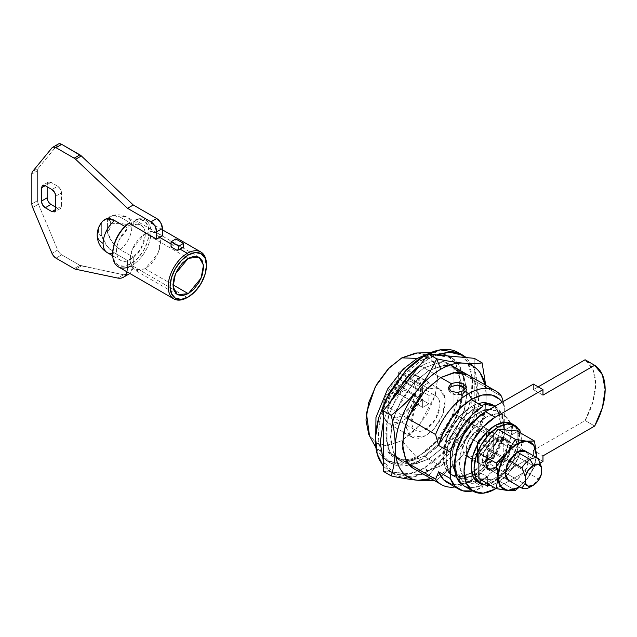 <?xml version="1.0" encoding="UTF-8"?>
<svg xmlns="http://www.w3.org/2000/svg" width="637" height="637" viewBox="0 0 637 637"><rect width="100%" height="100%" fill="white"/><g stroke="black" fill="none" stroke-linecap="round" stroke-linejoin="round"><path stroke-width="0.48" stroke-dasharray="3.19 2.39" d="M503.262 438.32L493.691 432.794C491.382 431.719 488.675 432.061 485.561 433.805L495.132 439.331C498.238 437.579 500.953 437.245 503.262 438.32L493.691 432.794L493.691 453.042L503.262 458.568C497.839 466.507 492.417 469.636 486.994 467.956L477.432 462.438C482.854 464.11 488.276 460.981 493.691 453.042L503.262 458.568L503.262 438.32C500.969 437.189 498.253 437.523 495.132 439.331L485.561 433.805L477.432 442.182L486.994 447.707L486.994 467.956L477.432 462.438L477.432 442.182L486.994 447.707L495.132 439.331A16.912 9.762 -60 0 0 486.994 447.707L486.994 467.956C489.288 469.087 492.003 468.752 495.132 466.945L503.262 458.568L503.262 438.32M585.108 420.524A54.121 31.245 120 0 0 585.108 359.762L592.864 369.309L595.579 384.095L592.864 402.011L585.108 420.524L594.671 426.049L585.108 420.524L533.4 450.375L542.963 455.901L533.4 450.375L585.108 420.524M538.177 386.858L533.4 389.621L542.963 395.139L533.4 389.621L533.4 384.095L533.4 389.621L538.177 386.858M460.822 483.642A43.969 25.384 120 0 0 485.561 483.515L495.132 489.041L485.561 483.515L533.4 455.901L542.963 461.427L533.4 455.901L533.4 450.375L533.4 455.901L485.561 483.515L473.665 487.655L463.577 485.697M540.16 463.043L496.04 488.515L540.16 463.043M477.432 462.438C479.725 463.569 482.432 463.226 485.561 461.427L493.691 453.042L493.691 432.794A16.912 9.762 120 0 0 485.561 433.805A16.912 9.762 120 0 0 477.432 442.182L477.432 462.438M487.568 477.041A37.209 21.483 -60 0 1 467.247 480.003A37.209 21.483 -60 0 1 461.483 450.208A37.209 21.483 -60 0 1 485.8 417.37L481.094 414.655L485.8 417.37A37.209 21.483 -60 0 1 504.44 415.547A37.209 21.483 -60 0 1 512.052 434.633L504.4 430.214A37.209 21.483 120 0 0 496.788 411.136A37.209 21.483 120 0 0 489.614 409.368L497.362 411.494L502.927 418.827L504.4 430.214L512.052 434.633L520.198 429.935L512.546 425.516L504.4 430.214L512.546 425.516L520.198 429.935A48.707 28.124 -60 0 1 487.568 486.453L487.568 477.041L479.916 472.622L487.568 477.041L477.177 481.429L468.155 480.473L461.936 474.326L459.508 463.951L461.252 451.012L466.889 437.555L475.528 425.715L485.8 417.37L496.279 413.835L505.022 415.905L510.587 423.247L512.052 434.633L520.198 429.935L517.276 445.741L510.157 461.817L499.79 476.014L487.568 486.453L479.916 482.034L487.568 486.453L487.568 477.041M481.062 414.639L478.148 412.951A37.209 21.483 120 0 0 453.831 445.789A37.209 21.483 120 0 0 459.596 475.584A37.209 21.483 120 0 0 479.916 472.622L479.916 482.034A48.707 28.124 120 0 0 512.546 425.516L509.616 441.322L502.505 457.398L492.138 471.595L479.916 482.034L479.916 472.622L469.525 477.017L460.503 476.054L454.285 469.907L451.856 459.532L453.592 446.593L459.237 433.136L467.877 421.296L478.148 412.951L481.062 414.639M493.93 432.929L486.278 428.518C483.969 427.443 481.261 427.777 478.148 429.521L485.8 433.94C488.913 432.197 491.621 431.862 493.93 432.929L486.278 428.518L486.278 448.767L493.93 453.186L493.93 432.929C491.637 431.798 488.929 432.141 485.8 433.94L478.148 429.521L470.018 437.906L477.67 442.325L485.8 433.94L477.67 442.325L477.67 462.573L470.018 458.154L470.018 437.906L477.67 442.325L477.67 462.573L470.018 458.154C475.441 459.834 480.855 456.705 486.278 448.767L493.93 453.186C488.515 461.124 483.093 464.254 477.67 462.573C479.964 463.704 482.671 463.37 485.8 461.562L493.93 453.186L493.93 432.929M482.934 410.698A37.209 21.483 120 0 0 478.148 412.951L482.934 410.69M486.278 448.767L486.278 428.518A16.912 9.762 120 0 0 478.148 429.521A16.912 9.762 120 0 0 470.018 437.906L470.018 458.154C472.312 459.285 475.019 458.951 478.148 457.143L486.278 448.767L538.177 478.729A16.912 9.762 -60 0 1 530.048 487.106L474.796 455.208A16.912 9.762 120 0 0 485.513 441.345A16.912 9.762 120 0 0 484.311 427.546A16.912 9.762 120 0 0 474.796 427.594L517.133 452.031L474.796 427.594A16.912 9.762 120 0 0 464.086 441.457A16.912 9.762 120 0 0 465.281 455.256A16.912 9.762 120 0 0 474.796 455.208L530.048 487.106A16.912 9.762 120 0 0 538.177 478.729L541.53 473.801L538.177 478.729L486.278 448.767L486.278 428.518A16.912 9.762 -60 0 1 486.636 428.709A16.912 9.762 -60 0 1 486.278 448.767A16.912 9.762 120 0 0 486.278 428.518L525.238 451.012L486.278 428.518L489.105 431.48L490.108 436.433L489.105 442.532L486.278 448.767M145.22 268.798L172.961 284.811L145.22 268.798L158.111 253.215L160.413 240.213L156.041 232.37L145.22 233.445L132.329 249.027L130.028 262.03L134.399 269.865L145.22 268.798L139.36 270.829L134.399 269.865L131.079 266.051L129.908 259.96L131.079 252.523L134.399 244.871L139.36 238.174L145.22 233.445L188.273 258.296L145.22 233.445L151.08 231.406L156.041 232.37L159.361 236.192L160.524 242.283L159.361 249.72L156.041 257.372L151.08 264.068L145.22 268.798M58.238 144.097L38.347 168.168L37.591 170.716L37.591 200.615L38.427 204.214L57.704 249.975L51.963 253.295L57.704 249.975A6.76 3.902 -120 0 0 61.725 254.832L55.984 258.152L61.725 254.832L79.896 265.326A6.752 3.902 -120 0 0 79.904 265.326L74.163 268.647L79.904 265.326L123.562 274.77L128.618 274.236M206.444 264.936A27.057 15.622 -60 0 1 187.318 297.519A27.057 15.622 120 0 0 206.452 264.379M104.396 219.701A19.882 11.482 -120 0 0 101.689 222.886A8.846 5.104 120 0 0 98.305 231.255A8.846 5.104 120 0 0 101.689 235.722A19.882 11.482 -120 0 0 114.604 252.993L127.519 260.453A20.296 11.721 120 0 0 133.26 257.133L120.345 249.68A20.296 11.721 120 0 0 131.827 226.812A20.296 11.721 0 0 0 110.814 224.033A8.846 5.104 120 0 0 107.43 219.566A19.882 11.482 60 0 1 113.545 215.306A19.882 11.482 60 0 1 120.345 217.209A20.296 11.721 -60 0 1 127.655 217.543A20.296 11.721 -60 0 1 131.827 226.812A20.296 11.721 120 0 0 128.626 218.236A20.296 11.721 120 0 0 120.345 217.209L133.738 224.941C137.345 223.706 140.244 224.176 142.425 226.342C144.607 228.508 145.515 231.812 145.148 236.255L140.49 249.569L130.872 259.402C127.185 261.528 123.976 261.958 121.245 260.684C118.514 259.41 116.961 256.759 116.587 252.746C116.221 248.725 117.128 244.369 119.31 239.687L127.997 228.253L127.997 223.762L127.997 228.253L124.892 226.461L127.997 228.253A20.296 11.721 -60 0 0 119.708 259.697A20.296 11.721 -60 0 0 139.845 250.58A20.296 11.721 -60 0 0 142.107 226.039A20.296 11.721 -60 0 0 133.738 224.941L133.738 220.45L133.738 224.941L120.345 217.209L112.614 215.417L107.956 218.61M112.693 253.462A25.703 14.842 120 0 0 130.872 263.822L137.488 258.558L143.206 251.129L147.219 242.562L148.986 234.034L148.27 226.716L145.156 221.612L140.084 219.423L133.738 220.45L134.694 219.884L162.443 235.905L134.694 219.884A27.057 15.622 -60 0 1 150.905 234.034A27.057 15.622 -60 0 1 131.827 265.478A27.057 15.622 120 0 0 149.185 242.641A27.057 15.622 120 0 0 146.414 220.665A27.057 15.622 120 0 0 134.694 219.884M187.318 297.519L183.767 295.472L187.318 297.519M183.767 295.464L131.827 265.478L183.767 295.464M181.999 247.674L175.836 244.114L175.836 238.971L175.836 244.114A27.057 15.622 120 0 0 173.439 245.317A27.057 15.622 120 0 0 171.05 246.869A27.057 15.622 -60 0 1 173.439 245.317L171.05 243.939L173.439 245.317A27.057 15.622 -60 0 1 175.836 244.114L181.999 247.674A27.057 15.622 120 0 0 179.602 248.876L180.112 249.171L179.602 248.876A27.057 15.622 120 0 0 177.85 249.983A27.057 15.622 -60 0 1 179.602 248.876A27.057 15.622 -60 0 1 181.999 247.674L181.999 247.22L177.213 249.983L181.999 247.22L183.488 247.228M116.348 265.31A27.057 15.622 120 0 0 131.827 265.478M112.693 253.55L114.517 261.441L118.538 265.374L124.247 266.202L130.872 263.822A25.703 14.842 120 0 0 148.986 234.034A25.703 14.842 120 0 0 133.738 220.45M106.578 252.172A20.296 11.721 120 0 0 114.604 252.993L106.873 245.858L101.689 235.722L101.689 222.886L99.221 226.971L98.305 231.255A20.296 11.721 0 0 0 97.182 235.157M110.814 224.033A20.296 11.721 180 0 1 131.827 226.812A20.296 11.721 -60 0 1 120.345 249.68A19.882 11.482 60 0 1 107.43 232.401A8.846 5.104 120 0 0 110.814 224.033L109.898 220.8L107.43 219.566L107.43 232.401L109.898 228.317L110.814 224.033M98.305 231.255L99.221 234.488L101.689 235.722L101.689 222.886L102.947 220.928M114.604 252.993L127.519 260.453L127.519 268.002A20.296 11.721 60 0 1 127.066 271.88L127.519 268.002L133.26 264.689A20.296 11.721 -120 0 1 129.813 273.472L130.585 272.779L133.26 264.689L127.519 268.002L127.519 260.453L133.26 257.133L133.26 264.689L133.26 257.133L120.345 249.68L112.614 242.538L107.43 232.401L107.43 219.566L107.948 218.61M58.357 144.026A6.768 3.91 -120 0 0 57.633 144.671L38.347 168.168L32.606 171.48L38.347 168.168A6.76 3.902 -120 0 0 37.591 170.716L37.591 200.615L31.85 203.936L37.591 200.615A6.768 3.91 -120 0 0 38.427 204.214L57.704 249.975L59.432 252.841L61.725 254.832L55.984 258.152L61.725 254.84A6.76 3.902 -120 0 0 61.725 254.84L79.896 265.326A6.752 3.902 -120 0 0 81.353 265.908L75.612 269.22L81.353 265.908L123.562 274.77A20.296 11.721 -120 0 0 129.104 273.95M61.51 206.101L60.388 208.578L57.68 208.315L55.769 207.208L57.68 208.315L55.769 209.414L57.68 208.315L60.388 208.578L61.51 206.101L55.769 209.414L61.51 206.101L61.51 192.844L61.51 206.101M50.984 204.445L48.277 201.587L47.154 197.82M47.154 186.768L47.154 184.563L48.277 182.086L50.984 182.349L57.68 186.219L60.388 189.078L61.51 192.844C61.263 190.041 59.989 187.835 57.68 186.219L51.939 189.531L57.68 186.219L50.984 182.349L45.243 185.67L50.984 182.349L48.277 182.086L47.154 184.563L45.243 185.67L47.154 184.563L47.154 186.768M57.633 144.671L51.892 147.983L57.633 144.671M117.821 278.082L123.562 274.77L117.821 278.082M74.163 268.647L79.904 265.326L74.155 268.639M38.427 204.214L32.686 207.527L38.427 204.214M37.591 170.716L31.85 174.036L37.591 170.716M55.769 196.164L61.51 192.844L55.769 196.164M481.269 405.371L474.796 408.261A40.593 23.434 -60 0 1 497.64 408.142A40.593 23.434 -60 0 1 500.515 441.266A40.593 23.434 -60 0 1 474.796 474.541A40.593 23.434 -60 0 1 451.959 474.661A40.593 23.434 -60 0 1 449.085 441.537A40.593 23.434 -60 0 1 474.796 408.261L463.816 417.124L454.507 429.68L448.281 444.029L446.099 457.971L448.281 469.389L454.507 476.556L463.816 478.363L474.796 474.541L485.784 465.679L495.092 453.114L501.319 438.774L503.501 424.831L501.319 413.405L495.092 406.247M491.987 404.455L498.206 411.613L500.387 423.032L498.206 436.982L491.987 451.322L482.671 463.879L471.691 472.75A40.593 23.434 120 0 0 497.409 439.474A40.593 23.434 120 0 0 494.527 406.35A40.593 23.434 120 0 0 471.691 406.462L478.164 403.579M448.83 388.841L448.544 390.123L455.455 395.083L463.561 393.714L463.561 390.72L463.561 393.714L466.133 390.123L465.782 388.697M417.721 352.97L427.22 355.342L434.999 364.292L437.73 378.569L434.999 395.999L427.22 413.931L415.579 429.633L401.851 440.708L417.155 457.836L420.985 460.041L406.637 465.488L390.545 463.059L382.526 454.882L378.251 441.011L379.079 423.135L384.74 404.439L403.309 375.209L420.985 360.622L418.772 359.34L420.985 360.622L435.334 355.175L451.426 357.604L459.444 365.781L463.72 379.652L462.892 397.528L457.231 416.224L438.662 445.454L420.985 460.041L417.155 457.836L434.832 443.248L453.409 414.01L459.062 395.314L459.89 377.438L455.614 363.568L447.604 355.398L428.629 353.583L435.788 352.548L447.007 355.064L456.172 364.571L460.185 381.467L457.35 402.735L448.894 423.398L437.826 439.801L417.155 457.836L401.851 440.708L419.074 425.683L435.342 394.797L437.707 377.072L434.362 362.994L426.726 355.072L417.378 352.978M440.74 377.55L420.985 366.14A54.121 31.245 120 0 0 387.981 407.027L407.728 418.429L387.981 407.027C391.413 398.284 396.079 390.258 401.971 382.964C407.855 375.671 414.193 370.065 420.985 366.14L440.74 377.55L428.781 370.646L413.071 383.609L396.564 409.599L391.532 426.217L390.792 442.11L394.598 454.436L401.724 461.698L416.025 463.855L428.781 459.022L440.74 465.926L427.984 470.759L413.684 468.609C417.267 470.679 421.407 471.484 426.097 471.014L440.74 465.926L455.383 454.109L467.797 437.356L476.094 418.238L479.008 399.646L476.094 384.414C474.151 380.122 471.388 376.937 467.797 374.867L474.923 382.136L478.729 394.462L477.989 410.355L472.965 426.973L456.45 452.963L440.74 465.926L428.781 459.022L443.424 447.206L455.845 430.453L464.134 411.327L467.048 392.742L464.134 377.51C462.191 373.218 459.428 370.033 455.845 367.963C452.254 365.893 448.114 365.089 443.424 365.55L428.781 370.646L414.138 382.463L401.724 399.208L393.427 418.334L390.513 436.926L393.427 452.159C395.37 456.45 398.133 459.627 401.724 461.698C405.307 463.776 409.448 464.58 414.138 464.11L428.781 459.022L444.491 446.051L461.005 420.07L466.029 403.452L466.77 387.559L462.964 375.233L455.845 367.963L441.537 365.805L428.781 370.646L440.74 377.55M508.366 480.298L470.018 458.154A16.912 9.762 -60 0 1 469.652 457.955A16.912 9.762 -60 0 1 470.018 437.906L509.003 460.408L470.018 437.906L470.018 458.154L508.366 480.298M447.118 482.44A49.383 28.514 120 0 0 471.213 480.202L460.71 484.224L451.235 484.096L460.71 484.224L471.213 480.202L482.934 486.963L482.934 479.836L473.53 483.252L463.083 481.58L451.362 474.812L443.185 460.352L447.254 436.234L459.428 416.662L471.213 406.693L482.934 413.453L481.62 414.273L482.934 413.453L471.213 406.693L471.213 399.566L471.213 406.693L460.36 415.642L451.195 428.16L445.088 442.389L442.938 456.203L445.088 467.542L451.195 474.716L460.36 476.659L471.213 473.076L471.213 480.202L481.986 472.192L491.756 461.013L499.583 447.763L504.695 433.709L504.695 407.385L502.067 402.178A49.383 28.514 -60 0 1 504.695 407.385L503.182 401.541L504.695 407.385L504.695 433.709A49.383 28.514 -60 0 1 474.063 478.459A49.383 28.514 -60 0 1 471.213 480.202A49.383 28.514 -60 0 1 438.686 471.826M471.691 472.75L460.71 476.564L451.394 474.756L445.175 467.598L442.986 456.18L445.175 442.229L451.394 427.889L460.71 415.332L471.691 406.462A40.593 23.434 120 0 0 445.972 439.737A40.593 23.434 120 0 0 448.854 472.861A40.593 23.434 120 0 0 471.691 472.75M387.981 451.752A54.121 31.245 120 0 0 394.836 457.692A54.121 31.245 120 0 0 453.99 413.636L501.59 441.115A54.121 31.245 -60 0 1 454.961 486.971A54.121 31.245 120 0 0 471.372 480.274A54.121 31.245 120 0 0 501.59 441.115L504.695 433.709L501.59 441.115L453.99 413.636C450.558 422.379 445.892 430.397 440 437.699C434.116 444.992 427.769 450.598 420.985 454.515C414.193 458.441 407.855 460.153 401.971 459.659C396.079 459.166 391.413 456.522 387.981 451.752L387.981 407.027L387.981 451.752L407.72 463.147L387.981 451.752M461.69 383.251L464.198 384.533M501.59 396.389L453.99 368.911A54.121 31.245 120 0 0 447.922 363.393A54.121 31.245 120 0 0 420.985 366.14C427.769 362.222 434.116 360.51 440 361.004C445.892 361.498 450.558 364.133 453.99 368.911L453.99 413.636L453.99 368.911L501.59 396.389M369.508 435.883L376.762 443.384L385.608 445.597L401.851 440.708L388.124 445.486L376.483 443.225L368.704 434.275M405.084 368.696L398.627 372.43L398.627 378.808L391.811 385.624L386.372 394.311L383.052 403.675L382.304 412.442L384.23 419.401L388.57 423.613L394.725 424.497L401.851 421.933L408.978 416.264L415.133 408.277L419.472 399.057L421.399 389.868L420.651 381.969L417.331 376.443L411.892 374.03L405.084 375.082L405.084 368.696L405.084 375.082L428.996 388.888L439.634 389.072L445.159 398.483L442.675 414.822L434.211 428.661L425.771 435.74L411.9 437.117L406.446 428.128L408.174 413.246L422.538 392.623L398.627 378.808L398.627 372.43L422.538 386.237L422.538 392.623L398.627 378.808L384.262 399.431L382.526 414.321L387.981 423.302L401.851 421.933L410.3 414.846L418.756 401.015L421.24 384.676L415.722 375.265L405.084 375.082L428.996 388.888L428.996 382.511L405.084 368.696L428.996 382.511L422.538 386.237L398.627 372.43L405.084 368.696M417.155 457.836L397.671 463.696L387.057 461.037L378.346 452.039L375.663 445.319L386.715 460.846L402.807 463.274L417.155 457.836M420.985 460.041L437.46 446.744L451.426 427.905L460.758 406.39L464.039 385.473C464.039 378.88 462.948 373.171 460.758 368.345C458.576 363.512 455.463 359.937 451.426 357.604C447.389 355.271 442.731 354.371 437.46 354.889C432.189 355.414 426.694 357.325 420.985 360.622L404.511 373.911L390.545 392.758L381.213 414.273L377.932 435.19C377.932 441.775 379.023 447.493 381.213 452.318C383.394 457.151 386.508 460.726 390.545 463.059C394.582 465.392 399.232 466.292 404.511 465.774C409.782 465.249 415.276 463.338 420.985 460.041M404.965 381.595L404.965 390.035L428.876 403.842L428.876 395.402L404.965 381.595L428.876 395.402A19.954 11.522 -60 0 1 436.799 396.564A19.954 11.522 -60 0 1 438.487 412.824A19.954 11.522 -60 0 1 425.771 429.386A19.954 11.522 -60 0 1 414.822 429.696A19.954 11.522 -60 0 1 422.657 398.993L398.746 385.186A19.954 11.522 120 0 0 390.903 415.889A19.954 11.522 120 0 0 401.851 415.579A19.954 11.522 120 0 0 414.568 399.009A19.954 11.522 120 0 0 412.88 382.749A19.954 11.522 120 0 0 404.965 381.595C408.468 380.488 411.263 381.022 413.349 383.195C415.435 385.377 416.272 388.642 415.873 392.997L411.263 406L401.851 415.579C398.26 417.657 395.123 418.079 392.44 416.861C389.764 415.642 388.228 413.079 387.829 409.185L390.354 396.469L398.746 385.186L422.657 398.993L422.657 407.433L398.746 393.626L398.746 385.186L398.746 393.626L422.657 407.433L428.876 403.842L404.965 390.035L398.746 393.626L404.965 390.035L404.965 381.595M422.538 392.623L415.73 399.439L410.292 408.118L406.971 417.482L406.223 426.249L408.15 433.216L412.489 437.42L418.636 438.304L425.771 435.74L432.897 430.079L439.052 422.084L443.392 412.864L445.319 403.683L444.57 395.776L441.25 390.25L435.812 387.845L428.996 388.888L428.996 382.511L422.538 386.237L422.538 392.623M428.876 395.402C432.388 394.295 435.182 394.829 437.261 397.002C439.347 399.184 440.191 402.449 439.793 406.804L435.175 419.807L425.771 429.386C422.172 431.464 419.042 431.886 416.359 430.668C413.684 429.449 412.147 426.894 411.749 423L414.273 410.276L422.657 398.993L422.657 407.433L428.876 403.842L428.876 395.402M463.561 386.532L466.133 390.123L463.561 393.714L457.342 395.203L451.123 393.714L448.544 390.123L451.123 386.532M443.655 479.828L442.858 479M451.362 474.812L461.809 476.484L471.213 473.076L471.213 480.202L482.934 486.963A49.383 28.514 -60 0 1 472.662 490.944M472.431 490.984L482.934 486.963L482.934 479.836L471.213 473.076L482.934 479.836L472.081 483.419L462.916 481.484L456.801 474.31L454.714 460.885L456.697 474.055L463.083 481.58M460.71 407.664L462.016 406.446M474.796 427.594C478.1 425.683 480.919 425.405 483.252 426.75C485.593 428.104 486.756 430.684 486.756 434.498L483.252 446.282L474.796 455.208C471.499 457.119 468.681 457.398 466.34 456.044C464.007 454.699 462.844 452.119 462.844 448.305L466.34 436.52L474.796 427.594M470.018 458.154L467.184 455.184L466.188 450.24L467.184 444.14L470.018 437.906A16.912 9.762 120 0 0 470.018 458.154M485.163 384.891L486.182 395.497C486.182 404.79 484.192 414.623 480.194 424.99C476.205 435.358 470.743 444.905 463.816 453.624L463.107 454.499C456.108 463.115 448.583 469.724 440.533 474.326L431.042 478.626M428.781 475.425L383.339 471.364L428.781 475.425L436.679 479.987L433.996 480.338L436.679 479.987L428.781 475.425L474.223 418.891L428.781 475.425M474.223 358.305L474.223 418.891L474.223 358.305M485.131 384.875A64.265 37.105 -60 0 1 486.182 395.497L485.705 385.21L486.182 395.497C486.063 405.721 484.709 415.037 482.129 423.454L474.223 418.891L482.129 423.454C477.408 433.956 471.308 444.013 463.816 453.624C471.308 444.013 477.408 433.956 482.129 423.454C484.709 415.037 486.063 405.721 486.182 395.497A64.265 37.105 -60 0 1 463.816 453.624M463.107 454.499C455.375 463.84 446.561 472.328 436.679 479.987C446.561 472.328 455.375 463.84 463.107 454.499A64.265 37.105 -60 0 1 431.01 478.61M489.542 469.445L508.676 480.489C511.009 481.835 513.828 481.556 517.133 479.653L497.999 468.601L508.071 456.434L509.871 446.274L506.455 440.151L497.999 440.987L489.542 449.913L486.039 461.698C486.039 465.512 487.209 468.091 489.542 469.445C491.875 470.791 494.694 470.512 497.999 468.601L506.455 459.675L509.958 447.891C509.958 444.077 508.788 441.497 506.455 440.151C504.122 438.797 501.303 439.076 497.999 440.987L517.133 452.031L497.999 440.987L487.934 453.162L486.127 463.314L489.542 469.445L497.999 468.601L517.133 479.653L509.003 480.664M536.155 457.31L533.702 467.319L526.703 479.454L519.251 486.58A27.057 15.622 -60 0 0 526.703 479.454L519.657 486.811L527.89 477.917L534.562 466.563L517.133 456.506L497.999 480.306L478.865 478.594L497.999 480.306L515.421 490.371L497.999 480.306L517.133 456.506L517.133 439.697L517.133 456.506L534.562 466.563L526.703 479.454M525.899 451.386L529.044 457.748L527.07 467.789L517.133 479.653L525.589 470.727L529.092 458.935C529.092 455.121 527.922 452.541 525.589 451.195L506.455 440.151M517.133 430.994L517.133 439.697L517.133 430.994M536.187 457.326L534.562 466.563L536.187 457.326M536.147 457.302A27.057 15.622 -60 0 1 526.711 479.438M497.999 440.159L495.132 438.503L484.454 451.402L482.543 462.175L486.166 468.665L495.132 467.773L497.999 469.429L489.033 470.321L485.418 463.832L487.329 453.058L497.999 440.159L493.149 444.069L489.033 449.618L486.286 455.957L485.322 462.112L486.286 467.16L489.033 470.321L493.149 471.117L497.999 469.429L502.848 465.52L506.964 459.97L509.711 453.632L510.675 447.477L509.711 442.428L506.964 439.267L502.848 438.471L497.999 440.159L506.964 439.267L510.579 445.757L508.676 456.53L497.999 469.429L495.132 467.773L499.981 463.863L504.09 458.314L506.837 451.975L507.808 445.82L506.837 440.772L504.09 437.611L499.981 436.815L495.132 438.503L490.275 442.412L486.166 447.962L483.419 454.3L482.456 460.455L483.419 465.504L486.166 468.665L490.275 469.461L495.132 467.773L505.802 454.874L507.713 444.1L504.09 437.611L495.132 438.503L497.999 440.159M517.029 427.077A33.825 19.532 -60 0 1 519.434 454.683A33.825 19.532 -60 0 1 497.999 482.416L490.546 485.346M512.044 423.844L517.228 429.808L519.044 439.331L517.228 450.948L512.044 462.9L504.281 473.371L495.132 480.752A33.825 19.532 120 0 0 516.559 453.026A33.825 19.532 120 0 0 514.163 425.42M520.732 433.064L521.918 440.987L520.095 452.604L514.911 464.556L507.156 475.027L497.999 482.416A33.825 19.532 -60 0 1 478.968 482.512M476.102 480.855A33.825 19.532 120 0 0 495.132 480.752L485.975 483.937L479.709 483.157M428.781 370.646L423.995 367.883L408.285 380.846L391.779 406.836L386.747 423.454L386.014 439.347L389.812 451.673L396.939 458.943L411.239 461.1L423.995 456.259L428.781 459.022L416.025 463.855L401.724 461.698L394.598 454.436L390.792 442.11L391.532 426.217L396.564 409.599L413.071 383.609L428.781 370.646L443.424 365.55C448.114 365.089 452.254 365.893 455.845 367.963C459.428 370.033 462.191 373.218 464.134 377.51L467.048 392.742L464.134 411.327L455.845 430.453L443.424 447.206L428.781 459.022L414.138 464.11C409.448 464.58 405.307 463.776 401.724 461.698C398.133 459.627 395.37 456.45 393.427 452.159L390.513 436.926L393.427 418.334L401.724 399.208L414.138 382.463L428.781 370.646L441.537 365.805L455.845 367.963L462.964 375.233L466.77 387.559L466.029 403.452L461.005 420.07L444.491 446.051L428.781 459.022L423.995 456.259L409.352 461.347C404.662 461.817 400.53 461.013 396.939 458.943C393.348 456.864 390.585 453.687 388.642 449.396L385.727 434.163L388.642 415.571L396.939 396.445L409.352 379.7L423.995 367.883L438.646 362.787C443.328 362.326 447.469 363.13 451.06 365.2C454.643 367.27 457.414 370.455 459.357 374.747L462.263 389.979L459.357 408.572L451.06 427.698L438.646 444.443L423.995 456.259L439.713 443.296L456.219 417.307L461.252 400.689L461.984 384.796L458.178 372.47L451.06 365.2L436.751 363.042L423.995 367.883L428.781 370.646M436.679 354.944L428.781 358.766L426.296 357.333L428.781 358.766L436.695 354.952M466.316 357.596L474.016 368.345L477.304 384.756L475.162 404.646L468.259 424.68L447.835 455.399L428.781 470.894L423.995 468.131L443.933 451.681L464.883 418.716L471.261 397.631L472.192 377.47L467.367 361.832L458.329 352.603C462.884 355.231 466.388 359.276 468.856 364.714C471.316 370.161 472.55 376.602 472.55 384.039C472.55 391.476 471.316 399.335 468.856 407.624L458.329 431.894L442.58 453.138C436.632 459.42 430.437 464.421 423.995 468.131L428.781 470.894C435.222 467.176 441.417 462.183 447.365 455.901L463.115 434.657L473.641 410.387C476.102 402.098 477.336 394.239 477.336 386.802C477.336 379.365 476.102 372.924 473.641 367.477L466.324 357.596M420.866 364.085L428.781 358.766L420.89 364.061M391.245 400.944L383.339 421.328L391.253 400.928M383.339 460.814L383.928 462.183C386.388 467.63 389.9 471.667 394.446 474.294C399.001 476.922 404.256 477.949 410.204 477.36C416.152 476.771 422.347 474.613 428.781 470.894L412.601 477.033L394.454 474.294L383.339 460.806M383.339 466.204L389.669 471.539C394.223 474.167 399.471 475.186 405.419 474.597C411.367 474.008 417.561 471.85 423.995 468.131L407.815 474.27L389.669 471.539L383.339 466.188M467.2 479.972L459.548 475.552M504.408 415.531L496.749 411.112M177.444 294.724L134.399 269.865M141.016 225.259L127.623 217.528C122.678 214.773 117.463 214.12 111.993 215.561M162.443 229.814L145.355 219.948M120.719 260.414L112.725 255.795M48.277 182.086L42.536 185.399M60.388 208.578L54.647 211.898M199.094 257.229L156.041 232.37M448.544 387.423L448.544 390.123M451.426 357.604L447.604 355.398M430.7 352.667L435.788 352.548M483.252 426.75L486.604 428.685M469.692 457.979L466.34 456.044M393.929 457.199L396.939 458.943M450.47 364.866L448.042 363.464M471.651 480.083L474.485 478.18M375.902 447.572L378.346 452.039M390.545 463.059L386.715 460.846M391.874 416.566L415.794 430.373M411.828 382.001L435.748 395.808M439.634 389.072L415.722 375.265M411.9 437.117L387.981 423.302M466.133 387.423L466.133 390.123M454.507 476.556L451.394 474.756M451.06 365.2L467.797 374.867M486.166 468.665L489.033 470.321M504.09 437.611L506.964 439.267M394.454 474.294L389.669 471.539"/><path stroke-width="0.96" d="M585.108 359.762L594.671 365.288A54.121 31.245 -60 0 1 594.671 426.049L542.963 455.901L542.963 461.427L540.16 463.043L542.963 461.427L542.963 455.901L594.671 426.049L602.435 407.537L605.15 389.621L602.435 374.835L594.671 365.288L585.108 359.762L538.177 386.858L585.108 359.762M542.963 395.139L594.671 365.288L542.963 395.139L542.963 389.621L533.4 384.095L542.963 389.621L542.963 395.139M473.14 491.223L466.403 483.459L464.039 471.085L466.403 455.981L473.14 440.446L483.228 426.838L495.132 417.235A43.969 25.384 -60 0 0 467.271 453.281A43.969 25.384 -60 0 0 470.393 489.168A43.969 25.384 -60 0 0 495.132 489.041L483.228 493.181L473.14 491.223L463.577 485.697L456.833 477.941L454.468 465.567L456.833 450.463L463.577 434.92L473.665 421.312L485.561 411.709L533.4 384.095L485.561 411.709L495.132 417.235L542.963 389.621L495.132 417.235L485.561 411.709A43.969 25.384 120 0 0 457.7 447.755A43.969 25.384 120 0 0 460.822 483.642M489.614 409.368A37.209 21.483 120 0 0 482.934 410.698L489.614 409.368M172.961 284.811L188.273 293.649L177.444 294.724L173.073 286.881L175.382 273.878L188.273 258.296L182.413 263.025L177.444 269.722L174.132 277.374L172.961 284.811L174.132 290.902L177.444 294.724L182.413 295.687L188.273 293.649L194.126 288.919L199.094 282.223L202.415 274.571L203.577 267.134L202.415 261.043L199.094 257.229L194.126 256.265L188.273 258.296L199.094 257.229L203.466 265.064L201.157 278.066L188.273 293.649L172.961 284.811M55.984 258.152A6.76 3.902 60 0 1 51.963 253.295L53.691 256.154L55.984 258.152L74.155 268.639A6.752 3.902 60 0 1 74.155 268.639A6.752 3.902 -120 0 0 74.163 268.647A6.752 3.902 -120 0 0 75.612 269.22L117.821 278.082C120.727 278.608 123.068 277.947 124.844 276.092L127.081 271.895A20.296 11.721 60 0 1 123.371 277.262A20.296 11.721 60 0 1 117.821 278.082L75.612 269.22A6.752 3.902 60 0 1 74.163 268.647L55.984 258.152M206.452 265.478L206.452 264.379A27.057 15.622 120 0 0 187.318 253.327A27.057 15.622 120 0 0 168.184 286.467A27.057 15.622 120 0 0 187.318 297.519L188.273 296.961A25.703 14.842 -60 0 1 170.095 286.467A25.703 14.842 -60 0 1 188.273 254.983A25.703 14.842 -60 0 1 206.452 265.478A25.703 14.842 -60 0 1 188.273 296.961L187.318 297.519A27.057 15.622 -60 0 1 172.086 297.598A27.057 15.622 -60 0 1 170.167 275.51A27.057 15.622 -60 0 1 187.318 253.327L188.273 254.983L195.225 252.57L201.125 253.709L205.066 258.248L206.452 265.478L205.066 274.308L201.125 283.393L195.225 291.348L188.273 296.961L181.314 299.382L175.414 298.235L171.48 293.705L170.095 286.467L171.48 277.636L175.414 268.551L181.314 260.597L188.273 254.983L187.318 253.327A27.057 15.622 -60 0 1 202.542 253.247A27.057 15.622 -60 0 1 206.444 264.936M112.693 253.486A20.296 11.721 -60 0 1 107.295 252.658A20.296 11.721 -60 0 1 103.122 243.39A20.296 11.721 180 0 1 97.182 235.157A20.296 11.721 180 0 1 98.305 231.255M131.023 265.924A27.057 15.622 -60 0 1 112.693 254.617A27.057 15.622 -60 0 1 128.953 223.197L127.997 223.762A25.703 14.842 120 0 0 112.693 253.462M112.693 253.55L113.466 246.806L116.579 238.103L121.659 230.061L128.953 223.197L156.702 239.217L156.702 231.788L162.443 228.476L162.443 235.905A27.057 15.622 -60 0 0 159.569 237.306L156.702 239.217L156.702 231.788L162.443 228.476L162.443 235.905A27.057 15.622 120 0 0 159.569 237.306L171.05 243.939L159.569 237.306A27.057 15.622 120 0 0 156.702 239.217L128.953 223.197A27.057 15.622 120 0 0 116.348 265.31M180.112 249.171L187.318 253.327L180.112 249.171M177.85 249.983A27.057 15.622 120 0 0 177.213 250.429L171.05 246.869L171.05 241.726L175.836 238.971L171.05 241.726L171.05 246.869L177.213 250.429A27.057 15.622 -60 0 1 177.85 249.983M97.182 235.157A20.296 11.721 0 0 0 103.122 243.39A20.296 11.721 -60 0 1 114.604 220.521L124.892 226.461L114.604 220.521A20.296 11.721 120 0 0 103.122 243.39A20.296 11.721 120 0 0 106.578 252.172M102.947 220.928L106.873 218.73L114.604 220.521A19.882 11.482 -120 0 0 104.396 219.701M177.213 249.983L177.213 250.429L177.213 249.983L178.702 249.983L178.702 246.145L171.05 241.726L178.702 246.145L178.702 249.983L177.213 249.983M183.488 247.228L183.488 243.39L175.836 238.971L183.488 243.39L178.702 246.145L183.488 243.39L183.488 247.228L178.702 249.983L183.488 247.228M58.357 144.026A6.768 3.91 -120 0 1 61.725 144.368L55.984 147.68L53.635 147.036L51.892 147.983A6.768 3.91 60 0 1 52.616 147.338A6.768 3.91 60 0 1 55.984 147.68L74.155 158.175L79.896 154.855L74.155 158.175L55.984 147.68L61.725 144.368L79.896 154.855A6.752 3.902 -120 0 1 81.353 155.954L75.612 159.266A6.752 3.902 -120 0 0 74.155 158.175A6.752 3.902 60 0 1 75.612 159.266L127.519 208.315L133.26 204.995L127.519 208.315L150.961 221.843L156.702 218.531L150.961 221.843A8.122 4.69 60 0 1 156.702 231.788L155.022 226.127L150.961 221.843L127.519 208.315L75.612 159.266L81.353 155.954L133.26 204.995L156.702 218.531A8.122 4.69 -120 0 1 162.443 228.476L160.755 222.815L156.702 218.531L133.26 204.995L81.353 155.954L61.725 144.368L59.376 143.723L58.238 144.097M128.618 274.236L129.821 273.472A20.296 11.721 -120 0 1 129.104 273.95M55.769 207.208L50.984 204.445L45.243 207.758L42.536 204.907L41.421 201.133L41.421 187.875L42.536 185.399L45.243 185.67L51.939 189.531L54.647 192.39L55.769 196.164L55.769 209.414L54.647 211.898L51.939 211.627L45.243 207.758C42.934 206.149 41.66 203.936 41.421 201.133L41.421 187.875L42.536 185.399L45.243 185.67L51.939 189.531C54.249 191.148 55.523 193.353 55.769 196.164L55.769 209.414L51.939 211.627L45.243 207.758L50.984 204.445L55.769 207.208M47.154 197.82L47.154 186.768L47.154 197.82L41.421 201.133L47.154 197.82C47.401 200.623 48.675 202.829 50.984 204.445M51.892 147.983L32.606 171.48A6.76 3.902 -120 0 0 31.85 174.036L31.85 203.936A6.768 3.91 -120 0 0 32.686 207.527L51.963 253.295L32.686 207.527A6.768 3.91 60 0 1 31.85 203.936L31.85 174.036A6.76 3.902 60 0 1 32.606 171.48L51.892 147.983M45.243 185.67L41.421 187.875L45.243 185.67M51.939 211.627L55.769 209.414L54.647 211.898L51.939 211.627M442.858 479L438.686 471.826L435.573 479.231A54.121 31.245 120 0 0 454.961 486.971A54.121 31.245 -60 0 1 442.428 485.171A54.121 31.245 -60 0 1 435.573 479.231L438.686 471.826L450.407 478.594L450.407 452.262L438.686 445.494L435.573 434.506L407.728 418.429L435.573 434.506A54.121 31.245 -60 0 1 468.577 393.618A54.121 31.245 120 0 0 435.573 434.506L438.686 445.502A49.383 28.514 -60 0 1 471.213 399.566A49.383 28.514 -60 0 1 471.691 399.288L468.577 393.618L463.561 390.72L457.334 392.503L451.115 391.309L448.544 387.423L451.123 383.538L451.123 386.532L448.83 388.841M428.629 353.583L417.155 358.408L418.772 359.34L417.155 358.408L428.629 353.583M430.7 352.667L417.378 352.978L401.851 357.859L417.155 358.408L401.851 357.859L415.579 353.081L417.721 352.97M465.782 388.697L457.979 385.059L451.123 386.532L451.123 383.538L457.342 382.343L463.561 384.127L466.133 387.423L463.561 390.72L457.334 392.503L451.115 391.309L448.544 387.423L451.123 383.538L440.74 377.55L451.123 383.538L457.342 382.343L461.69 383.251M517.133 452.031L530.048 459.492A16.912 9.762 -60 0 1 538.177 458.481L525.238 451.012L538.177 458.481A16.912 9.762 120 0 0 530.048 459.492A16.912 9.762 120 0 0 521.918 467.869L525.27 476.659A12.175 7.031 -60 0 1 533.4 465.289L530.048 459.492L533.4 465.289L528.407 470.01L525.27 476.659L525.27 483.196L528.407 486.214L533.4 485.171L538.384 480.457L541.53 473.801L541.53 467.271L538.384 464.246L533.4 465.289A12.175 7.031 -60 0 1 541.53 467.271L538.177 458.481L541.53 467.271L541.53 473.801A12.175 7.031 -60 0 1 533.4 485.171A12.175 7.031 -60 0 1 525.27 483.196L521.918 488.117A16.912 9.762 120 0 0 530.048 487.106A16.912 9.762 -60 0 1 521.918 488.117L508.366 480.298L521.918 488.117L525.27 483.196L525.27 476.659L521.918 467.869A16.912 9.762 -60 0 1 530.048 459.492L517.133 452.031L508.676 460.957L505.173 472.75C505.173 476.556 506.343 479.143 508.676 480.489L505.26 474.366L507.068 464.206L517.133 452.031L525.589 451.195C523.256 449.849 520.437 450.128 517.133 452.031M509.003 460.408L521.918 467.869L509.003 460.408M463.561 384.127L466.133 387.423L463.561 390.72L468.577 393.618L471.691 399.288A49.383 28.514 -60 0 1 502.067 402.186L499.655 399.311L491.955 395.067L482.328 395.059L471.691 399.288A49.383 28.514 120 0 0 471.213 399.566A49.383 28.514 120 0 0 438.686 445.494L450.407 452.262A49.383 28.514 -60 0 1 482.934 406.326L471.213 399.566L482.934 406.326L472.431 414.432L462.948 425.508L455.375 438.519L450.407 452.262L450.407 478.594L438.686 471.826L443.655 479.828L451.235 484.096L443.655 479.828M478.164 403.579L482.671 402.648L491.987 404.455L495.092 406.247L485.784 404.439L481.269 405.371M435.573 479.231L407.72 463.147L435.573 479.231M468.577 393.618A54.121 31.245 -60 0 1 495.522 390.871A54.121 31.245 -60 0 1 501.59 396.389A54.121 31.245 120 0 0 468.577 393.618M503.182 401.541L501.59 396.389L503.182 401.541M368.704 434.275L365.972 419.998L368.704 402.568L376.483 384.637L388.124 368.934L401.851 357.859L389.263 367.764L375.289 386.778L366.426 413.206L369.508 435.883L375.902 447.572M375.663 445.319L375.957 417.482L387.654 388.944L403.293 369.062L417.155 358.408L403.293 369.062L387.654 388.944L375.957 417.482L375.663 445.319M451.123 386.532L457.342 385.043L463.561 386.532M438.686 471.826A49.383 28.514 120 0 0 447.118 482.44M472.662 490.944A49.383 28.514 -60 0 1 458.831 489.208A49.383 28.514 -60 0 1 450.407 478.594L455.375 486.596L462.948 490.856L472.678 490.936M454.714 460.862L458.258 444.817L465.623 430.564L481.612 414.281L472.081 422.403L462.916 434.928L456.801 449.157L454.714 460.885M462.016 406.446L471.213 399.566L460.71 407.664L451.235 418.74L443.655 431.751L438.686 445.502L443.655 431.759L451.235 418.74L460.71 407.664M431.042 478.626L418.015 480.298C410.992 479.669 405.443 476.468 401.39 470.695C397.329 464.922 395.298 457.35 395.298 447.97C395.298 438.622 397.313 428.733 401.358 418.302C405.395 407.871 410.913 398.284 417.912 389.549L418.127 389.279A64.265 37.105 -60 0 1 440.74 369.261L436.679 358.806C431.846 369.516 425.659 379.676 418.127 389.279C425.134 380.592 432.666 373.927 440.74 369.261C448.759 364.635 456.251 362.596 463.218 363.154L463.712 363.201C470.671 363.886 476.158 367.119 480.171 372.884L485.163 384.891M413.684 468.609L406.557 461.339L402.751 449.013L403.492 433.12L408.516 416.502L425.03 390.513L440.74 377.55L426.097 389.366L413.684 406.111L405.387 425.237L402.473 443.83L405.387 459.062C407.33 463.354 410.093 466.531 413.684 468.609L441.521 484.677M467.797 374.867C464.214 372.796 460.073 371.992 455.383 372.454L440.74 377.55L453.496 372.709L467.797 374.867M383.339 471.364L383.339 410.777L428.781 354.244L474.223 358.305L428.781 354.244L383.339 410.777L383.339 471.364L391.237 475.927L383.339 471.364M431.01 478.61A64.265 37.105 -60 0 1 418.015 480.298L433.996 480.338L418.015 480.298C410.18 479.542 401.254 478.084 391.237 475.927C393.825 467.51 395.179 458.194 395.298 447.97C395.179 437.515 393.825 426.639 391.237 415.332L383.339 410.777L391.237 415.332C401.159 407.688 410.045 399.096 417.912 389.549L418.127 389.279C425.659 379.676 431.846 369.516 436.679 358.806L428.781 354.244L436.679 358.798C446.537 360.932 455.383 362.381 463.218 363.154L463.712 363.201C471.181 363.799 477.32 363.687 482.129 362.867L474.223 358.305L482.129 362.867L485.705 385.21L482.129 362.867C477.32 363.687 471.181 363.799 463.712 363.201A64.265 37.105 -60 0 1 485.131 384.875M436.679 358.806L440.74 369.261A64.265 37.105 -60 0 1 463.218 363.154C455.383 362.381 446.537 360.932 436.679 358.798L436.679 358.806M417.912 389.549C410.045 399.096 401.159 407.688 391.237 415.332C393.825 426.639 395.179 437.515 395.298 447.97A64.265 37.105 -60 0 1 417.912 389.549M418.015 480.298A64.265 37.105 -60 0 1 395.298 447.97C395.179 458.194 393.825 467.51 391.237 475.927C401.254 478.084 410.18 479.542 418.015 480.298M526.688 441.186L526.688 441.186A27.057 15.622 -60 0 0 517.133 443.75L515.421 439.347L526.703 441.186L515.421 439.347L497.999 429.282L478.865 453.082L497.999 429.282L515.421 439.347L507.57 452.23L502.267 457.987L496.287 463.147L478.865 453.082L478.865 478.594L478.865 453.082L496.287 463.147L507.57 452.23A27.057 15.622 -60 0 0 497.999 476.89L496.287 463.147L497.999 476.89L496.287 488.659L478.865 478.594L496.287 488.659L497.999 476.89A27.057 15.622 -60 0 0 507.57 490.498L496.287 488.659L511.941 490.665L515.421 490.371L519.657 486.811L515.421 490.371L507.57 490.498A27.057 15.622 -60 0 0 519.251 486.58L517.133 487.934L507.57 490.498L500.563 486.453L497.999 476.89L500.563 464.365L507.57 452.23A27.057 15.622 -60 0 1 517.133 443.75L515.421 439.347L507.57 452.23L517.133 443.75L526.703 441.186L533.702 445.231L536.266 454.794L536.155 457.31M497.999 429.282L517.133 430.994L497.999 429.282M526.703 441.186A27.057 15.622 -60 0 1 536.266 454.794L534.562 441.051L526.703 441.186L534.562 441.051L517.133 430.994L534.562 441.051L536.266 454.794A27.057 15.622 -60 0 1 536.147 457.302M513.406 424.775A33.825 19.532 120 0 0 495.132 425.524L497.999 427.18A33.825 19.532 -60 0 1 517.029 427.077M490.546 485.346L488.85 485.593L481.086 484.088L475.903 478.124L474.079 468.601L475.903 456.984L481.086 445.032L488.85 434.561L497.999 427.18L507.156 423.995L514.911 425.5L520.095 431.472L520.732 433.064M479.709 483.157L478.22 482.432L473.036 476.468L471.213 466.945L473.036 455.328L478.22 443.376L485.975 432.905L495.132 425.524L504.281 422.339L512.044 423.844L514.911 425.5M478.968 482.512A33.825 19.532 -60 0 1 476.572 454.906A33.825 19.532 -60 0 1 497.999 427.18L495.132 425.524A33.825 19.532 120 0 0 473.697 453.249A33.825 19.532 120 0 0 476.102 480.855M436.695 354.952L449.666 352.165L463.115 355.366L466.316 357.596L463.115 355.366C458.56 352.739 453.313 351.72 447.365 352.309L436.679 354.944M458.329 352.603L440.183 349.872L423.995 356.003L426.296 357.333L423.995 356.003C417.561 359.722 411.367 364.722 405.419 371.005L389.669 392.249L379.142 416.51C376.674 424.807 375.448 432.666 375.448 440.103C375.448 447.54 376.674 453.974 379.142 459.42L383.339 466.204L377.192 453.99L375.519 437.046L378.8 417.697L386.11 398.881L405.88 370.519L423.995 356.003C430.437 352.293 436.632 350.135 442.58 349.546C448.528 348.957 453.775 349.976 458.329 352.603L463.115 355.366M420.89 364.061L410.204 373.76L394.446 395.012L391.245 400.944M383.339 460.806L380.233 442.866L383.339 421.328L380.233 442.866L383.339 460.814M391.253 400.928L406.127 378.322L420.866 364.085M112.725 255.795L107.327 252.674C100.813 248.613 97.429 242.753 97.182 235.101C97.278 229.408 99.316 224.566 103.298 220.585M112.693 253.327L112.693 254.434M200.846 251.989L162.443 229.814M173.782 298.857L118.299 266.823M52.608 147.346L58.341 144.034M123.315 277.294L129.056 273.982M533.4 485.171L530.048 487.106M495.642 390.943L450.47 364.866M446.999 482.376L458.72 489.136M481.086 484.088L478.22 482.432"/></g></svg>
